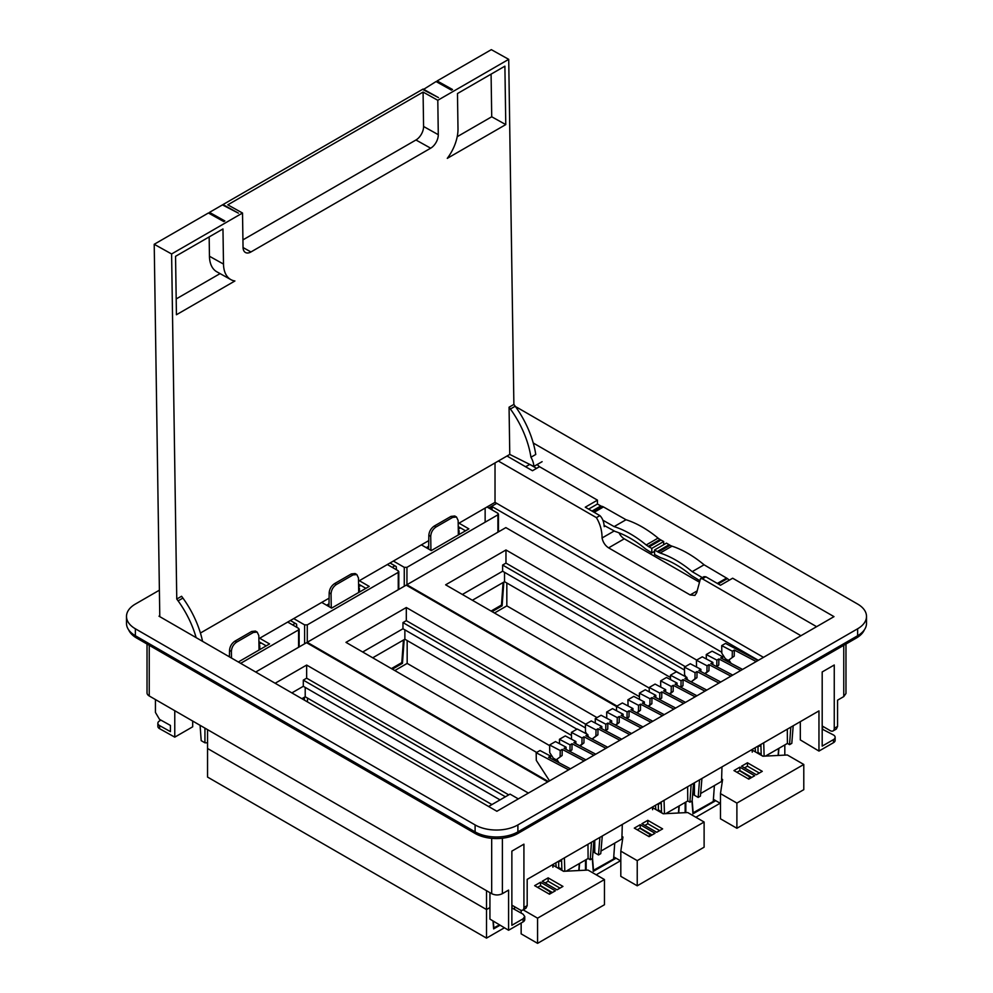 <?xml version="1.0" encoding="UTF-8"?>
<svg xmlns="http://www.w3.org/2000/svg" width="993" height="993" viewBox="0 0 993 993"><rect width="100%" height="100%" fill="white"/><g stroke="black" fill="none" stroke-linecap="round" stroke-linejoin="round"><path stroke-width="1.49" d="M147.026 644.035L147.026 692.878A7.572 4.369 180 0 0 149.235 695.969L491.684 893.675C495.246 895.376 498.821 895.376 502.384 893.675L508.59 890.1L508.59 930.255L523.1 921.889L523.1 918.798L511.867 925.29L511.867 851.125L523.919 844.162L523.919 907.478A5.673 3.277 60 0 1 522.752 910.085L525.98 908.21L527.184 905.604L527.184 879.364L818.964 710.901L818.964 751.068L800.308 739.909L800.308 721.675M512.202 905.355L511.867 908.297M523.1 918.798L524.751 916.489L523.026 914.131L512.202 908.099M818.964 751.068L833.475 742.69A5.673 3.277 0 0 0 835.138 740.368L835.138 737.29A5.673 3.277 0 0 0 833.4 734.932L822.192 729.123M833.475 742.69L833.475 739.611L822.192 746.115L822.192 671.951L834.257 665L834.257 728.316A5.673 3.277 60 0 1 833.077 730.91A5.673 3.277 60 0 1 830.235 730.637L822.192 725.995M833.077 730.91L836.354 729.023L837.558 726.404L837.558 700.177L843.765 696.59L845.974 693.499L845.974 644.035M523.1 921.889A5.673 3.277 0 0 0 524.751 919.568L524.751 916.489M508.59 930.255L489.934 919.096L489.934 892.67M522.752 910.085A5.673 3.277 60 0 1 519.91 909.799L511.867 905.157M758.342 660.32L492.081 506.591L488.804 508.019M488.742 507.982L496.761 503.364M833.475 739.611A5.673 3.277 0 0 0 835.138 737.29M822.576 726.218L822.576 728.899M864.332 629.872A30.274 17.477 180 0 1 856.351 638.04L517.899 833.45A30.274 17.477 180 0 1 475.101 833.45L136.649 638.04A30.274 17.477 180 0 1 128.668 629.872M160.916 720.124L159.525 720.93A5.673 3.277 0 0 0 157.862 723.252L157.862 726.33A5.673 3.277 0 0 0 159.6 728.688L174.768 737.141L174.768 710.715M174.768 737.141L192.692 726.802L192.692 721.055M485.143 522.181L485.143 508.068M157.862 723.252A5.673 3.277 0 0 0 159.6 725.61L170.424 731.63L170.424 725.424L159.525 719.354L155.442 712.44L155.442 699.556M460.516 527.904L458.269 529.207M428.666 546.299L426.27 547.689M394.904 565.799L392.223 567.338M360.856 585.448L358.61 586.739M329.006 603.831L326.598 605.221M295.244 623.331L292.563 624.882M261.196 642.98L258.95 644.283M459.101 534.519L459.101 530.585L458.307 531.044M428.641 548.161L427.871 548.608M259.781 649.608L259.781 645.661L258.974 646.12M359.441 592.064L359.441 588.117L358.634 588.576M328.981 605.705L328.211 606.152M228.44 656.286L229.433 655.703M258.863 638.71L329.093 598.171M358.535 581.166L428.753 540.626M458.195 523.634L495.023 502.359L763.48 657.354M495.023 502.359L495.023 462.949M488.606 806.49L510.042 794.115L518.321 798.893M698.712 581.786L624.274 538.814L608.61 547.863L690.16 594.944L694.889 595.415L696.701 592.622L700.475 578.671L702.374 578.82L800.941 635.731M608.61 547.863C605.196 545.629 603.012 542.327 602.068 537.983L614.096 531.044M498.349 461.025L596.408 517.638C600.169 523.919 602.068 530.696 602.068 537.983M525.458 466.673A62.435 36.046 60 0 0 528.077 465.394A62.435 36.046 60 0 0 529.679 464.364L536.592 468.361M159.389 590.19L135.358 604.067A30.274 17.477 0 0 0 126.496 616.417L126.496 623.368A30.274 17.477 0 0 0 135.358 635.731L475.101 831.873A30.274 17.477 0 0 0 517.899 831.873L517.899 833.45M857.642 635.731L857.642 628.78L517.899 824.922L517.899 831.873L857.642 635.731A30.274 17.477 0 0 0 866.504 623.368L866.504 616.417A30.274 17.477 0 0 0 857.642 604.067L517.899 407.912A30.274 17.477 0 0 0 515.553 406.696M507.026 456.023L532.484 470.732L539.484 466.685L597.451 500.149L585.274 507.187L599.896 515.628C602.478 518.172 603.918 521.846 604.228 526.625L605.209 526.054M700.475 578.671L703.963 576.648L705.862 576.809L720.484 585.249L732.66 578.211L816.606 626.682M624.274 538.814A9.458 5.462 60 0 1 619.024 532.831M594.162 512.314L603.471 506.939L602.664 506.554A7.572 4.369 60 0 0 601.311 506.244L597.451 504.022L588.626 509.111M537.126 464.55L539.484 466.685M597.451 500.149L597.451 504.022M603.471 506.939L626.037 519.736A105.817 61.094 60 0 1 658.074 538.107A13.244 7.646 60 0 0 660.047 539.497L660.99 540.043L649.112 546.895L651.793 548.384L651.793 552.915L645.735 549.117C635.52 540.639 625.305 534.743 615.089 531.429L604.042 525.396M663.672 544.723L663.672 541.533L660.99 540.043M669.121 544.723L657.229 551.587L654.561 549.985L666.44 543.134L670.064 545.269A13.244 7.646 60 0 0 672.025 546.162A105.817 61.094 60 0 1 704.074 564.794L727.435 578.596A7.572 4.369 60 0 1 728.8 579.85L729.309 580.148M159.774 615.747L159.004 616.194L496.885 811.269L833.996 616.641L533.241 443.002M592.002 511.06L600.157 506.356A7.572 4.369 60 0 1 600.976 506.045M602.875 520.208L614.146 526.6C624.82 530.051 635.508 536.17 646.195 544.971L649.112 546.895M657.229 551.587L660.146 553.027C670.834 556.577 681.521 562.783 692.195 571.658L702.312 577.603M654.561 549.985L654.561 554.516L660.606 557.694C670.821 561.02 681.037 566.929 691.252 575.406L699.221 580.322M126.496 616.417A30.274 17.477 0 0 0 135.358 628.78L475.101 824.922A30.274 17.477 0 0 0 517.899 824.922M857.642 628.78A30.274 17.477 0 0 0 866.504 616.417M756.194 661.561L734.323 650.043L732.325 651.185L721.712 645.611L725.535 643.402L758.007 660.506M728.961 660.035L731.146 663.411M734.323 650.043L734.224 656.125L728.279 660.432L734.224 656.125M742.565 669.431L720.695 657.9L722.693 656.745L722.668 658.93M740.741 670.474L718.87 658.955L718.771 665.049L716.735 666.675M732.735 675.103L710.864 663.572L712.862 662.418L712.837 664.615M730.91 676.159L709.039 664.64L708.94 670.722L705.129 673.775M720.757 682.017L698.898 670.486L700.897 669.332L700.859 671.529M718.907 683.085L697.049 671.553L696.949 677.648L691.165 681.856M691.687 681.558L692.258 682.427M706.78 690.085L684.922 678.554L686.92 677.4L686.883 679.597M704.968 691.14L683.085 679.622L682.985 685.704L680.95 687.33M696.949 695.77L675.079 684.239L677.077 683.085L677.052 685.269M695.125 696.813L673.254 685.294L673.155 691.389L669.791 694.082M685.505 702.374L663.647 690.843L665.67 689.663L665.633 691.885M683.693 703.416L661.81 691.898L661.723 697.992L659.687 699.618M675.674 708.046L653.816 696.515L655.839 695.348L655.802 697.57M673.837 709.114L651.967 697.582L651.867 703.677L648.516 706.358M664.243 714.65L642.372 703.118L644.37 701.964L644.345 704.161M662.418 715.692L640.547 704.174L640.448 710.268L637.084 712.962M652.798 721.253L630.94 709.722L632.963 708.555L632.926 710.777M650.986 722.296L629.103 710.777L629.016 716.872L626.98 718.498M642.967 726.926L621.109 715.394L623.132 714.228L623.095 716.45M641.155 727.981L619.272 716.462L619.185 722.544L615.809 725.238M631.536 733.529L609.665 721.998L611.663 720.844L611.638 723.041M629.711 734.584L607.84 723.065L607.741 729.147L605.705 730.774M621.692 739.214L599.834 727.683L601.832 726.528L601.795 728.713M619.88 740.257L597.997 728.738L597.91 734.832L592.113 739.053M592.647 738.742L593.231 739.636M607.716 747.282L585.858 735.751L587.856 734.597L587.819 736.781M605.904 748.325L584.021 736.806L583.934 742.901L580.111 745.954M595.75 754.196L573.88 742.665L575.878 741.51L575.853 743.695M593.901 755.251L572.03 743.732L571.943 749.827L569.92 751.44M585.92 759.868L564.049 748.337L566.072 747.17L566.047 749.392M584.095 760.911L562.224 749.392L562.125 755.487L556.179 759.794L562.125 755.487M556.862 759.397L559.047 762.773M570.466 768.793L548.595 757.262L550.594 756.107L550.569 758.292M549.551 780.87L536.294 760.377L536.183 752.731L568.654 769.836M593.429 511.891L602.664 506.554M614.146 526.6L626.037 519.736M663.672 541.533L651.793 548.384M654.561 551.314L651.793 552.915M692.195 571.658L704.074 564.794M717.331 583.425L726.64 578.05M718.2 583.921L727.435 578.596M611.663 720.844L601.075 715.258L595.229 718.634L605.842 724.22L607.84 723.065M709.039 664.64L707.041 665.782L696.428 660.208L702.274 656.832L712.862 662.418M700.897 669.332L690.296 663.746L684.462 667.122L695.063 672.695L697.049 671.553M686.92 677.4L676.32 671.814L670.461 675.203L681.061 680.788L683.085 679.622M566.072 747.17L555.484 741.585L549.613 744.973L560.226 750.547L562.224 749.392M536.183 752.731L540.006 750.522L550.594 756.107M575.878 741.51L565.29 735.925L559.444 739.288L570.056 744.874L572.03 743.732M584.021 736.806L582.022 737.96L571.422 732.387L577.268 729.011L587.856 734.597M601.832 726.528L591.245 720.93L585.398 724.307L596.011 729.892L597.997 728.738M623.132 714.228L612.532 708.642L606.673 712.031L617.274 717.616L619.272 716.462M632.963 708.555L622.363 702.97L616.504 706.358L627.104 711.931L629.103 710.777M677.077 683.085L666.489 677.487L660.643 680.863L671.256 686.448L673.254 685.294M665.67 689.663L655.07 684.09L649.211 687.466L659.811 693.052L661.81 691.898M722.693 656.745L712.105 651.16L706.259 654.536L716.872 660.109L718.87 658.955M644.37 701.964L633.782 696.378L627.936 699.755L638.549 705.328L640.547 704.174M655.839 695.348L645.239 689.763L639.38 693.151L649.981 698.724L651.967 697.582M721.712 645.611L721.824 653.257L725.399 658.769L728.279 660.432M732.325 651.185L732.226 657.279M716.872 660.109L716.772 666.204L718.771 665.049M707.041 665.782L706.942 671.876L708.94 670.722M706.942 671.876L704.794 673.602M684.462 667.122L684.574 674.768L685.952 676.903M686.895 678.368L688.124 680.255M695.063 672.695L694.976 678.79L696.949 677.648M694.976 678.79L691.153 681.843M681.061 680.788L680.962 686.883L682.985 685.704M671.256 686.448L671.156 692.543L673.155 691.389M671.156 692.543L669.456 693.896M659.811 693.052L659.724 699.146L661.723 697.992M649.981 698.724L649.894 704.819L651.867 703.677M649.894 704.819L648.181 706.184M638.549 705.328L638.449 711.422L640.448 710.268M638.449 711.422L636.749 712.788M627.104 711.931L627.017 718.026L629.016 716.872M617.274 717.616L617.187 723.698L619.185 722.544M617.187 723.698L615.474 725.064M605.842 724.22L605.742 730.302L607.741 729.147M585.398 724.307L585.51 731.953L586.888 734.088M587.844 735.552L589.06 737.439M596.011 729.892L595.912 735.987L597.91 734.832M595.912 735.987L592.089 739.04M582.022 737.96L581.935 744.055L583.934 742.901M581.935 744.055L579.775 745.768M570.056 744.874L569.957 750.969L571.943 749.827M549.613 744.973L549.725 752.62L553.3 758.131L556.179 759.794M560.226 750.547L560.126 756.641M595.229 718.634L595.291 723.078M696.428 660.208L696.527 667.035M670.461 675.203L670.523 679.622M559.444 739.288L559.518 743.707M571.422 732.387L571.521 739.214M606.673 712.031L606.76 718.262M616.504 706.358L616.566 710.765M660.643 680.863L660.742 687.069M649.211 687.466L649.273 691.885M706.259 654.536L706.333 658.967M627.936 699.755L628.035 705.949M639.38 693.151L639.467 699.382M176.766 599.052A70.429 40.663 60 0 1 178.095 600.852L182.911 598.071A70.429 40.663 60 0 0 181.582 596.272L176.766 599.052L171.603 253.972L242.515 213.023L243.049 247.406A10.973 6.442 -60.9 0 0 245.47 252.507A10.973 6.442 -60.9 0 0 250.944 251.961L430.664 148.193A10.973 6.442 -60.9 0 0 438.285 134.688L437.801 100.281L423.08 92.076L423.577 126.483L438.285 134.688M423.105 89.68L436.051 81.55L451.443 90.127L452.523 89.507L437.143 80.93L491.324 49.65L508.714 59.344L513.877 404.424L509.061 407.204L509.769 454.422L200.412 633.038M508.714 59.344L437.801 100.281M176.431 314.744L175.55 256.318L222.966 228.949L223.499 264.076A33.39 19.612 -60.9 0 0 230.86 279.616A33.39 19.612 -60.9 0 0 234.907 280.982L176.431 314.744M505.772 124.597L504.891 66.171L457.475 93.553L457.996 128.68A33.39 19.612 -60.9 0 1 447.284 158.359L505.772 124.597L491.721 116.777L491.088 74.152M182.911 598.071A70.702 40.825 60 0 1 202.56 641.341M178.095 600.852A70.702 40.825 60 0 1 196.13 637.63M159.786 616.653L154.213 244.278L171.603 253.972M513.877 404.424A70.429 40.663 60 0 1 515.206 406.224A70.702 40.825 60 0 1 535.761 454.459L530.945 457.239A13.058 7.534 60 0 1 533.824 466.462L509.769 454.422M509.061 407.204A70.429 40.663 60 0 1 510.39 409.004A70.702 40.825 60 0 1 530.945 457.239M423.105 89.035L438.484 97.612L422.534 89.358L222.991 204.57L238.382 213.135L222.432 204.893L209.473 212.378L224.852 220.942L223.773 221.563L208.393 212.998L154.213 244.278M242.515 213.023L227.794 204.831L423.08 92.076M242.925 239.884L415.955 139.988A10.973 6.442 119.1 0 0 423.577 126.483M209.163 236.917L209.449 256.244A33.39 19.612 119.1 0 0 216.809 271.784L230.86 279.616M220.086 273.609L176.183 298.943M457.214 136.699L491.721 116.777M437.143 80.93L437.156 82.171M542.116 461.671L533.824 466.462M209.473 212.378L209.498 213.607M223.003 205.216L222.991 204.57M682.588 675.128L502.619 571.223L502.619 565.042L684.5 670.052M685.294 666.638L505.971 563.105L502.619 565.042M696.664 660.072L505.971 549.973L505.971 563.105M714.401 785.562L713.247 801.5L692.891 812.919M755.152 747.741L755.487 751.974M752.26 752.173L752.049 749.541M491.088 611.055L501.465 605.06L503.091 582.519M393.377 561.057L404.263 567.338L406.944 567.338L497.903 514.821L497.903 532.198M396.468 569.783L396.232 566.569L390.026 562.981M497.903 513.269L497.903 514.821L497.903 513.269L487.017 506.989M421.392 544.872L431.285 550.581L468.882 528.872L459.002 523.162M465.543 530.808L458.232 526.588M434.276 526.042L435.977 527.022L452.696 517.378L456.507 517.018L454.757 516L451.008 516.397L434.276 526.042C431.024 528.288 429.212 531.354 428.839 535.264L428.628 549.042M430.925 550.383L430.726 536.344L428.839 535.264M456.507 517.018L458.145 520.518L458.356 534.954M435.977 527.022C432.737 529.269 430.987 532.385 430.726 536.344M778.115 755.462L778.624 748.486M692.171 800.445L693.176 813.081M670.486 677.499L504.531 581.687L472.383 600.256M504.531 581.687L504.531 572.328M617.001 706.073L406.869 584.753L406.869 585.522M406.869 584.753L505.859 527.606L721.812 652.277M505.971 549.973L445.634 584.815L639.43 696.701M502.619 571.223L462.353 594.472M700.636 793.519L721.539 781.454L721.973 766.906M693.859 783.129L693.859 794.487A1.887 1.092 0 0 0 694.417 795.256L698.166 797.416L700.413 796.113L701.939 778.462M763.071 756.219L761.209 755.152L760.886 744.44M765.442 756.107L787.412 743.422L787.312 729.185M763.716 742.801L764.126 756.17M699.556 779.84L698.166 797.416M760.886 744.787L758.007 746.463L758.007 752.409L761.184 754.246M787.412 743.422L789.559 744.651L791.806 743.347L793.196 725.784M760.923 745.78L758.007 746.463M790.813 727.161L789.559 744.651M503.836 582.097L502.123 605.804L492.069 611.626M502.123 605.804L501.142 605.246M784.818 744.911L784.818 755.127M695.857 817.251L720.136 803.238M685.828 802.071L685.828 812.634M494.464 613.016L506.827 605.867L649.211 688.062M506.827 583.015L506.827 605.867M750.385 777.382L748.077 778.723M778.897 748.337L778.375 755.45M715.73 800.681L692.953 813.826L691.947 801.003M721.613 778.897L722.606 779.48L720.471 793.606L736.893 803.089L803.784 764.473L787.35 754.99L762.872 756.232L753.017 750.534M747.456 762.785L762.276 771.338L756.381 774.739L741.56 766.186L747.456 762.785L747.456 766.186L759.335 773.038M748.772 779.133L754.68 775.732L739.859 767.167L733.964 770.58L748.772 779.133M803.784 764.473L803.784 789.658L736.893 828.274L720.471 818.791L720.471 793.606M736.893 803.089L736.893 828.274M751.093 777.792L739.549 770.742M713.408 799.34L720.471 803.424M744.502 767.887L747.456 766.186M736.905 772.281L739.859 770.568L739.859 767.167M751.738 777.42L739.859 770.568M576.933 729.197L402.959 628.755L402.959 622.586L585.448 727.943M585.634 724.182L406.311 620.65L402.959 622.586M597.004 717.616L406.311 607.517L406.311 620.65M614.741 843.107L613.587 859.032L593.218 870.451M655.492 805.286L655.827 809.506M652.6 809.717L652.389 807.073M391.416 668.599L401.805 662.604L403.431 640.063M293.717 618.589L304.603 624.882L307.271 624.882L398.243 572.353L398.243 589.73M296.808 627.328L296.572 624.101L290.366 620.526M398.243 570.814L398.243 572.353L398.243 570.814L387.357 564.533M321.732 602.416L331.625 608.126L369.222 586.416L359.329 580.706M365.883 588.34L358.572 584.132M334.616 583.586L336.317 584.567L353.036 574.91L356.847 574.55L355.097 573.544L351.336 573.929L334.616 583.586C331.364 585.82 329.552 588.899 329.179 592.796L328.968 606.586M331.265 607.915L331.054 593.888L329.179 592.796M356.847 574.55L358.485 578.05L358.696 592.498M336.317 584.567C333.077 586.813 331.314 589.916 331.054 593.888M678.455 813.006L678.964 806.031M592.511 857.977L593.516 870.625M571.459 735.403L404.871 639.231L372.71 657.8M404.871 639.231L404.871 629.86M548.384 781.541L307.209 642.297L307.209 643.067M307.209 642.297L406.199 585.138L616.504 706.557M406.311 607.517L345.974 642.359L536.654 752.446M402.959 628.755L362.693 652.004M600.976 851.063L621.879 838.986L622.301 824.438M594.199 840.674L594.199 852.019A1.887 1.092 0 0 0 594.757 852.788L598.494 854.948L600.753 853.657L602.279 836.007M663.411 813.764L661.549 812.684L661.214 801.972M665.782 813.639L687.752 800.954L687.653 786.717M664.056 800.333L664.466 813.701M599.896 837.384L598.494 854.948M661.264 803.325L658.371 803.995L658.347 809.953L661.524 811.79M687.752 800.954L689.899 802.183L692.146 800.892L693.536 783.316M691.14 784.693L689.899 802.183M661.226 802.332L658.347 803.995M404.176 639.629L402.45 663.349L392.409 669.158M402.45 663.349L401.482 662.79M685.158 802.456L685.158 812.659M596.197 874.783L620.476 860.77M586.168 859.603L586.168 870.166M394.804 670.548L407.167 663.398L549.625 745.644M407.167 640.559L407.167 663.398M650.725 834.927L648.404 836.267M679.237 805.882L678.715 812.982M616.07 858.225L593.293 871.37L592.275 858.548M621.953 836.441L622.946 837.012L620.811 851.15L637.233 860.633L704.111 822.018L687.69 812.535L663.212 813.776L653.344 808.079M647.796 820.33L662.616 828.882L656.708 832.283L641.9 823.731L647.796 820.33L647.796 823.718L659.662 830.582M649.112 836.665L655.02 833.264L640.2 824.711L634.304 828.112L649.112 836.665M704.111 822.018L704.111 847.19L637.233 885.806L620.811 876.335L620.811 851.15M637.233 860.633L637.233 885.806M651.433 835.336L639.889 828.286M613.748 856.885L620.811 860.956M644.842 825.431L647.796 823.718M637.245 829.813L640.2 828.112L640.2 824.711M652.066 834.964L640.2 828.112M500.05 799.886L303.299 686.3L303.299 680.118L505.4 796.796M508.739 794.859L306.651 678.182L303.299 680.118M528.388 793.084L306.651 665.062L306.651 678.182M499.566 924.868L493.558 927.996M514.448 909.352L514.647 906.758M555.832 862.818L556.167 867.05M552.927 867.249L552.729 864.618M207.611 742.814L204.943 742.814L201.194 740.654L200.089 725.324M240.654 663.336L298.583 629.897L298.583 647.275M298.583 628.358L298.583 629.897L298.583 628.358L287.697 622.065M238.32 661.996L269.562 643.948L259.669 638.238M266.223 645.884L258.912 641.664M234.956 641.13L236.657 642.111L253.376 632.454L257.187 632.094L255.437 631.076L251.676 631.474L234.956 641.13C231.704 643.365 229.892 646.431 229.52 650.341L229.42 656.845M231.493 658.049L231.394 651.433L229.52 650.341M257.187 632.094L258.825 635.594L259.036 650.03M236.657 642.111C233.405 644.345 231.654 647.461 231.394 651.433M303.771 697.595L303.622 699.693M578.795 870.538L579.304 863.575M493.298 921.119L493.856 928.157M486.508 890.684L486.508 909.538L489.934 907.565L486.508 909.538L207.549 748.486L207.549 777.072L486.508 938.124L504.432 927.772M491.932 804.566L305.211 696.763L301.884 698.687M305.211 696.763L305.211 687.404M207.549 729.632L207.549 748.486L486.508 909.538L486.508 938.124M255.71 672.025L306.539 642.682L547.714 781.925M306.651 665.062L275.148 683.246M303.299 686.3L291.868 692.903M563.751 871.295L561.889 870.228L561.554 859.516M566.122 871.184L588.092 858.498L587.98 844.261M564.396 857.878L564.806 871.246M561.604 860.857L558.699 861.527L558.687 867.497L561.864 869.322M588.092 858.498L590.227 859.727L592.486 858.424L593.876 840.86M591.48 842.238L590.227 859.727M561.566 859.876L558.687 861.539M304.516 697.173L304.305 700.077M585.498 859.988L585.498 870.203M307.507 698.091L307.507 701.939M551.065 892.459L548.744 893.799M579.564 863.413L579.056 870.526M500.1 925.178L493.633 928.902L493 920.933M523.15 909.849L537.573 918.177L604.452 879.55L588.03 870.079L563.552 871.308L553.684 865.611M548.136 877.862L562.944 886.414L557.048 889.827L542.24 881.263L548.136 877.862L548.136 881.263L560.002 888.114M549.452 894.209L555.348 890.808L540.54 882.256L534.644 885.657L549.452 894.209M604.452 879.55L604.452 904.735L537.573 943.35L521.151 933.867L521.151 923.006M537.573 918.177L537.573 943.35M551.773 892.868L540.229 885.83M521.151 910.283L521.151 913.076M545.182 882.963L548.136 881.263M537.585 887.357L540.54 885.644L540.54 882.256M552.406 892.508L540.54 885.644M523.919 907.478L527.184 905.604M834.257 728.316L837.558 726.404M843.765 696.59L843.765 645.313M502.384 893.675L502.384 838.229M491.684 893.675L491.684 838.34M136.649 636.476L136.649 638.04M475.101 824.922L475.101 833.45M856.351 636.476L856.351 638.04M492.081 509.918L492.081 506.591M491.287 509.446L491.287 506.591M491.498 509.583L491.498 506.517M149.235 695.969L149.235 645.313M159.6 728.688L159.6 725.61M599.896 515.628L596.408 517.638M705.862 576.809L702.374 578.82M690.16 594.944L697.012 590.984M135.358 635.731L135.358 628.78M646.195 544.971L658.074 538.107M648.168 546.349L660.047 539.497M658.173 552.133L670.064 545.269M660.146 553.027L672.025 546.162M510.39 409.004L515.206 406.224M415.955 139.988L430.664 148.193M243.049 247.555L250.944 251.961M209.449 256.244L223.499 264.076M406.944 567.338L406.944 584.716M404.263 567.338L404.263 586.255M451.008 516.397L452.696 517.378M694.417 795.256L694.417 782.807M307.271 624.882L307.271 642.26M304.603 624.882L304.603 643.799M351.336 573.929L353.036 574.91M594.757 852.788L594.757 840.351M204.943 728.13L204.943 742.814M251.676 631.474L253.376 632.454M528.077 465.394L529.765 464.414M498.461 514.051L498.461 531.876M398.801 571.583L398.801 589.42M299.141 629.128L299.141 646.952"/></g></svg>
